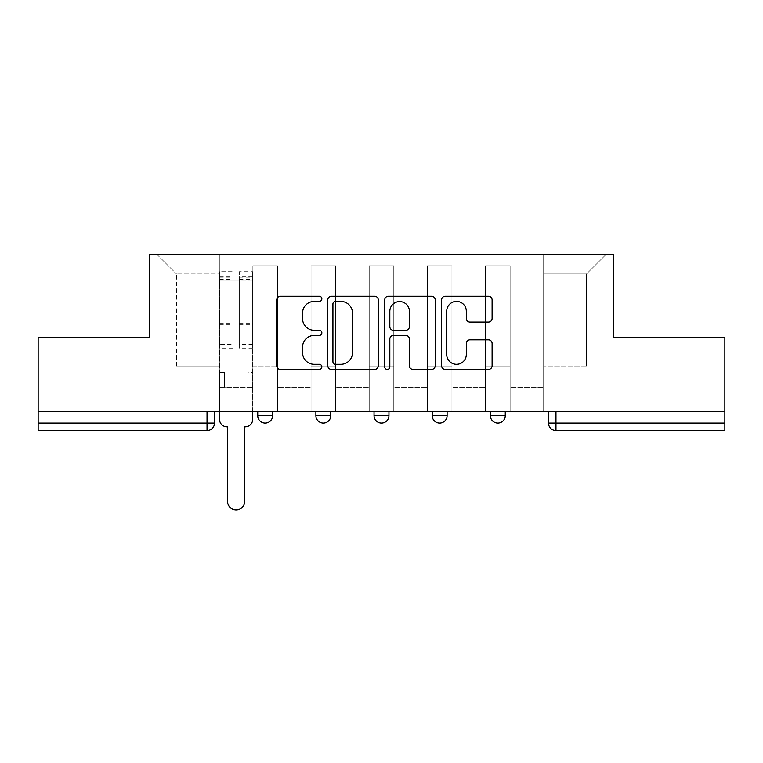 <?xml version="1.0" encoding="UTF-8"?>
<svg xmlns="http://www.w3.org/2000/svg" width="763" height="763" viewBox="0 0 763 763"><rect width="100%" height="100%" fill="white"/><g stroke="black" fill="none" stroke-linecap="round" stroke-linejoin="round"><path stroke-width="0.57" stroke-dasharray="3.81 2.86" d="M321.852 298.829A2.566 2.566 0 0 0 319.296 296.273L280.412 296.273A3.662 3.662 0 0 0 276.75 299.935L276.75 365.801A3.662 3.662 0 0 0 280.412 369.454L319.296 369.454A2.566 2.566 0 0 0 321.852 366.898A2.566 2.566 0 0 0 319.296 364.332L314.261 364.332A11.712 11.712 0 0 1 302.549 352.62L302.549 347.136A11.712 11.712 0 0 1 314.261 335.424L319.296 335.424A2.566 2.566 0 0 0 321.852 332.868A2.566 2.566 0 0 0 319.296 330.303L314.261 330.303A11.712 11.712 0 0 1 302.549 318.591L302.549 313.107A11.712 11.712 0 0 1 314.261 301.395L319.296 301.395A2.566 2.566 0 0 0 321.852 298.829M667.062 430.542L696.142 430.542L667.062 430.542M667.062 337.341L696.142 337.341L667.062 337.341M95.938 430.542L66.858 430.542L95.938 430.542M95.938 337.341L66.858 337.341L95.938 337.341M490.361 411.524L505.268 411.524L490.361 411.524L490.361 415.625L505.268 415.625M447.108 411.524L432.201 411.524L447.108 411.524L447.108 415.625A7.458 7.458 0 0 1 439.66 423.084M374.042 411.524L388.958 411.524L388.958 415.625A7.458 7.458 0 0 1 381.5 423.084A7.458 7.458 0 0 1 374.042 415.625L374.042 411.524L388.958 411.524M315.892 411.524L330.799 411.524L315.892 411.524M257.732 411.524L272.639 411.524L257.732 411.524L257.732 415.625L272.639 415.625M724.85 411.524L38.15 411.524L38.15 337.341L149.243 337.341L149.243 254.203L613.757 254.203L613.757 337.341L724.85 337.341L724.85 423.084L548.511 423.084M555.969 411.524L548.511 411.524L555.969 411.524L555.969 430.542L724.85 430.542L724.85 423.084M38.15 411.524L207.031 411.524L38.15 411.524L38.15 430.542L207.031 430.542A7.458 7.458 0 0 0 214.489 423.084L38.15 423.084M252.887 282.911L252.887 366.04L252.887 282.911L277.484 282.911L277.484 265.762L277.484 366.04L277.484 282.911L252.887 282.911M252.887 411.524L252.887 265.762L277.484 265.762L252.887 265.762L252.887 411.524L252.887 387.289L219.334 387.289L252.887 387.289L252.887 411.524L219.334 411.524L219.334 254.203L543.666 254.203L156.701 254.203L219.334 254.203L219.334 366.04L219.334 273.965L176.463 273.965L219.334 273.965L219.334 254.203L219.334 411.524L219.334 387.289L219.334 411.524L252.887 411.524M277.484 411.524L277.484 265.762L252.887 265.762L277.484 265.762L277.484 411.524L277.484 387.289L311.037 387.289L277.484 387.289L277.484 411.524L311.037 411.524L311.037 265.762L311.037 282.911L311.037 265.762L335.644 265.762L335.644 282.911L335.644 265.762L311.037 265.762L311.037 411.524L311.037 387.289L311.037 411.524L277.484 411.524M311.037 366.04L311.037 282.911L311.037 366.04L335.644 366.04L335.644 282.911L335.644 366.04L311.037 366.04M335.644 411.524L335.644 265.762L311.037 265.762L335.644 265.762L335.644 411.524L335.644 387.289L369.197 387.289L335.644 387.289L335.644 411.524L369.197 411.524L369.197 265.762L369.197 282.911L369.197 265.762L393.803 265.762L393.803 282.911L393.803 265.762L369.197 265.762L369.197 411.524L369.197 387.289L369.197 411.524L335.644 411.524M369.197 366.04L369.197 282.911L369.197 366.04L393.803 366.04L393.803 282.911L393.803 366.04L369.197 366.04M393.803 411.524L393.803 265.762L369.197 265.762L393.803 265.762L393.803 411.524L393.803 387.289L427.356 387.289L393.803 387.289L393.803 411.524L427.356 411.524L427.356 265.762L427.356 282.911L427.356 265.762L451.963 265.762L451.963 282.911L451.963 265.762L427.356 265.762L427.356 411.524L427.356 387.289L427.356 411.524L393.803 411.524M427.356 366.04L427.356 282.911L427.356 366.04L451.963 366.04L451.963 282.911L451.963 366.04L427.356 366.04M451.963 411.524L451.963 265.762L427.356 265.762L451.963 265.762L451.963 411.524L451.963 387.289L485.516 387.289L451.963 387.289L451.963 411.524L485.516 411.524L485.516 265.762L485.516 282.911L485.516 265.762L510.113 265.762L510.113 282.911L510.113 265.762L485.516 265.762L485.516 411.524L485.516 387.289L485.516 411.524L451.963 411.524M485.516 366.04L485.516 282.911L485.516 366.04L510.113 366.04L510.113 282.911L510.113 366.04L485.516 366.04M510.113 411.524L510.113 265.762L485.516 265.762L510.113 265.762L510.113 411.524L510.113 387.289L543.666 387.289L510.113 387.289L510.113 411.524L543.666 411.524L543.666 254.203L606.299 254.203L543.666 254.203L543.666 273.965L586.537 273.965L543.666 273.965L543.666 366.04L543.666 254.203L543.666 411.524L510.113 411.524L543.666 411.524L543.666 387.289L543.666 411.524L510.113 411.524M252.887 366.04L277.484 366.04L252.887 366.04M176.463 366.04L176.463 273.965L176.463 366.04L219.334 366.04L176.463 366.04M586.537 366.04L586.537 273.965L606.299 254.203L586.537 273.965L586.537 366.04L543.666 366.04L586.537 366.04M207.031 411.524L214.489 411.524L207.031 411.524L207.031 430.542M156.701 254.203L176.463 273.965L156.701 254.203M378.295 365.801L378.295 299.935A3.662 3.662 0 0 0 374.643 296.273L331.457 296.273A3.662 3.662 0 0 0 327.804 299.935L327.804 365.801A3.662 3.662 0 0 0 331.457 369.454L374.643 369.454A3.662 3.662 0 0 0 378.295 365.801M335.482 301.395A2.566 2.566 0 0 0 332.926 303.96L332.926 361.776A2.566 2.566 0 0 0 335.482 364.332L340.794 364.332A11.712 11.712 0 0 0 352.496 352.62L352.496 313.107A11.712 11.712 0 0 0 340.794 301.395L335.482 301.395M388.357 296.273L431.543 296.273A3.662 3.662 0 0 1 435.196 299.935L435.196 365.801A3.662 3.662 0 0 1 431.543 369.454L413.06 369.454A3.662 3.662 0 0 1 409.407 365.801L409.407 339.087A3.662 3.662 0 0 0 405.744 335.424L393.489 335.424A3.662 3.662 0 0 0 389.826 339.087L389.826 366.898A2.566 2.566 0 0 1 387.261 369.454A2.566 2.566 0 0 1 384.705 366.898L384.705 299.935A3.662 3.662 0 0 1 388.357 296.273M409.407 311.371A9.785 9.785 0 0 0 399.612 301.576A9.785 9.785 0 0 0 389.826 311.371L389.826 326.64A3.662 3.662 0 0 0 393.489 330.303L405.744 330.303A3.662 3.662 0 0 0 409.407 326.64L409.407 311.371M469.96 322.072L488.444 322.072A3.662 3.662 0 0 0 492.106 318.409L492.106 299.935A3.662 3.662 0 0 0 488.444 296.273L445.268 296.273A3.662 3.662 0 0 0 441.605 299.935L441.605 365.801A3.662 3.662 0 0 0 445.268 369.454L488.444 369.454A3.662 3.662 0 0 0 492.106 365.801L492.106 343.474A3.662 3.662 0 0 0 488.444 339.821L469.96 339.821A3.662 3.662 0 0 0 466.307 343.474L466.307 354.547A9.785 9.785 0 0 1 456.512 364.332A9.785 9.785 0 0 1 446.727 354.547L446.727 311.18A9.785 9.785 0 0 1 456.512 301.395A9.785 9.785 0 0 1 466.307 311.18L466.307 318.409A3.662 3.662 0 0 0 469.96 322.072M245.238 426.813L244.685 426.813L244.685 501.367A8.574 8.574 0 0 1 236.11 509.942A8.574 8.574 0 0 1 227.536 501.367L227.536 426.813L226.973 426.813A7.458 7.458 0 0 1 219.515 419.354L219.515 276.568L219.515 344.351L232.934 344.351L232.934 276.568L232.934 281.042L252.696 281.042L252.696 276.568L252.696 348.147L252.696 271.723L252.696 419.354A7.458 7.458 0 0 1 245.238 426.813M252.696 411.524L252.696 387.289L247.851 387.289L252.696 387.289L252.696 372.382L247.851 372.382L247.851 387.289L247.851 372.382L252.696 372.382L252.696 281.042L239.277 281.042L239.277 276.568L252.696 276.568M219.515 411.524L219.515 372.382L224.36 372.382L224.36 387.289L219.515 387.289L224.36 387.289L224.36 372.382L219.515 372.382L219.515 281.042L239.277 281.042L239.277 271.723L252.696 271.723M252.696 344.351L239.277 344.351L239.277 276.568M239.277 344.351L239.277 348.147L252.696 348.147M239.277 348.147L239.277 271.723M232.934 344.351L232.934 271.723L232.934 281.042L219.515 281.042L219.515 271.723L232.934 271.723M219.515 344.351L219.515 348.147L232.934 348.147M219.515 348.147L219.515 271.723M447.108 415.625L432.201 415.625M388.958 415.625L374.042 415.625M330.799 415.625L315.892 415.625M510.113 282.911L485.516 282.911L510.113 282.911M451.963 282.911L427.356 282.911L451.963 282.911M393.803 282.911L369.197 282.911L393.803 282.911M335.644 282.911L311.037 282.911L335.644 282.911M239.277 279.554L252.696 279.554M239.277 324.771L252.696 324.771M239.277 323.159L252.696 323.159M239.277 277.932L252.696 277.932M219.515 279.554L232.934 279.554M219.515 324.771L232.934 324.771M219.515 323.159L232.934 323.159M219.515 277.932L232.934 277.932M637.992 337.341L637.992 430.542M66.858 337.341L66.858 430.542M125.008 337.341L125.008 430.542M696.142 337.341L696.142 430.542M219.515 276.568L232.934 276.568"/><path stroke-width="1.14" d="M321.852 298.829A2.566 2.566 0 0 0 319.296 296.273L280.412 296.273A3.662 3.662 0 0 0 276.75 299.935L276.75 365.801A3.662 3.662 0 0 0 280.412 369.454L319.296 369.454A2.566 2.566 0 0 0 321.852 366.898A2.566 2.566 0 0 0 319.296 364.332L314.261 364.332A11.712 11.712 0 0 1 302.549 352.62L302.549 347.136A11.712 11.712 0 0 1 314.261 335.424L319.296 335.424A2.566 2.566 0 0 0 321.852 332.868A2.566 2.566 0 0 0 319.296 330.303L314.261 330.303A11.712 11.712 0 0 1 302.549 318.591L302.549 313.107A11.712 11.712 0 0 1 314.261 301.395L319.296 301.395A2.566 2.566 0 0 0 321.852 298.829M432.201 415.625L432.201 411.524L432.201 415.625A7.458 7.458 0 0 0 439.66 423.084A7.458 7.458 0 0 1 432.201 415.625L447.108 415.625A7.458 7.458 0 0 1 439.66 423.084M315.892 415.625L315.892 411.524L315.892 415.625A7.458 7.458 0 0 0 323.34 423.084A7.458 7.458 0 0 1 315.892 415.625L330.799 415.625A7.458 7.458 0 0 1 323.34 423.084A7.458 7.458 0 0 0 330.799 415.625L330.799 411.524L330.799 415.625M488.444 322.072A3.662 3.662 0 0 0 492.106 318.409L492.106 299.935A3.662 3.662 0 0 0 488.444 296.273L445.268 296.273A3.662 3.662 0 0 0 441.605 299.935L441.605 365.801A3.662 3.662 0 0 0 445.268 369.454L488.444 369.454A3.662 3.662 0 0 0 492.106 365.801L492.106 343.474A3.662 3.662 0 0 0 488.444 339.821L469.96 339.821A3.662 3.662 0 0 0 466.307 343.474L466.307 354.547A9.785 9.785 0 0 1 456.512 364.332A9.785 9.785 0 0 1 446.727 354.547L446.727 311.18A9.785 9.785 0 0 1 456.512 301.395A9.785 9.785 0 0 1 466.307 311.18L466.307 318.409A3.662 3.662 0 0 0 469.96 322.072L488.444 322.072M38.15 411.524L38.15 337.341L149.243 337.341L149.243 254.203L613.757 254.203L613.757 337.341L724.85 337.341L724.85 411.524L38.15 411.524L38.15 423.084L214.489 423.084L214.489 411.524L214.489 423.084A7.458 7.458 0 0 1 207.031 430.542L38.15 430.542L38.15 423.084M378.295 299.935A3.662 3.662 0 0 0 374.643 296.273L331.457 296.273A3.662 3.662 0 0 0 327.804 299.935L327.804 365.801A3.662 3.662 0 0 0 331.457 369.454L374.643 369.454A3.662 3.662 0 0 0 378.295 365.801L378.295 299.935M388.357 296.273L431.543 296.273A3.662 3.662 0 0 1 435.196 299.935L435.196 365.801A3.662 3.662 0 0 1 431.543 369.454L413.06 369.454A3.662 3.662 0 0 1 409.407 365.801L409.407 339.087A3.662 3.662 0 0 0 405.744 335.424L393.489 335.424A3.662 3.662 0 0 0 389.826 339.087L389.826 366.898A2.566 2.566 0 0 1 387.261 369.454A2.566 2.566 0 0 1 384.705 366.898L384.705 299.935A3.662 3.662 0 0 1 388.357 296.273M548.511 411.524L548.511 423.084L724.85 423.084L724.85 430.542L555.969 430.542A7.458 7.458 0 0 1 548.511 423.084L548.511 411.524M724.85 411.524L724.85 423.084M505.268 411.524L505.268 415.625A7.458 7.458 0 0 1 497.81 423.084A7.458 7.458 0 0 1 490.361 415.625A7.458 7.458 0 0 0 497.81 423.084A7.458 7.458 0 0 0 505.268 415.625L505.268 411.524M490.361 411.524L490.361 415.625L505.268 415.625M447.108 411.524L447.108 415.625M388.958 411.524L388.958 415.625A7.458 7.458 0 0 1 381.5 423.084A7.458 7.458 0 0 1 374.042 415.625L388.958 415.625M374.042 411.524L374.042 415.625M272.639 411.524L272.639 415.625A7.458 7.458 0 0 1 265.19 423.084A7.458 7.458 0 0 1 257.732 415.625A7.458 7.458 0 0 0 265.19 423.084A7.458 7.458 0 0 0 272.639 415.625L272.639 411.524M257.732 411.524L257.732 415.625L272.639 415.625M555.969 411.524L555.969 430.542A7.458 7.458 0 0 1 548.511 423.084M335.482 301.395A2.566 2.566 0 0 0 332.926 303.96L332.926 361.776A2.566 2.566 0 0 0 335.482 364.332L340.794 364.332A11.712 11.712 0 0 0 352.496 352.62L352.496 313.107A11.712 11.712 0 0 0 340.794 301.395L335.482 301.395M409.407 311.371A9.785 9.785 0 0 0 399.612 301.576A9.785 9.785 0 0 0 389.826 311.371L389.826 326.64A3.662 3.662 0 0 0 393.489 330.303L405.744 330.303A3.662 3.662 0 0 0 409.407 326.64L409.407 311.371M219.515 411.524L219.515 419.354A7.458 7.458 0 0 0 226.973 426.813L227.536 426.813L227.536 501.367A8.574 8.574 0 0 0 236.11 509.942A8.574 8.574 0 0 0 244.685 501.367L244.685 426.813L245.238 426.813A7.458 7.458 0 0 0 252.696 419.354L252.696 411.524M207.031 411.524L207.031 430.542"/></g></svg>
